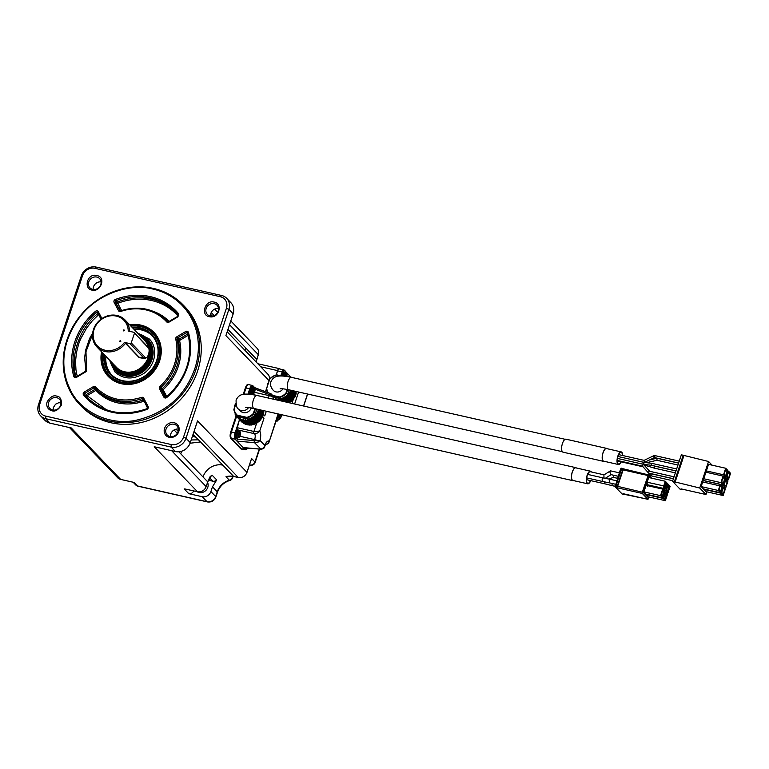 <?xml version="1.0" encoding="UTF-8"?>
<svg xmlns="http://www.w3.org/2000/svg" width="769" height="769" viewBox="0 0 769 769"><rect width="100%" height="100%" fill="white"/><g stroke="black" fill="none" stroke-linecap="round" stroke-linejoin="round"><path stroke-width="1.15" d="M268.429 382.981A8.209 7.334 -43.8 0 0 268.602 382.443L268.939 381.501M251.146 459.737L246.916 472.435M249.589 464.553L249.992 464.966A4.105 3.662 -43.8 0 0 254.943 462.015A4.105 0.932 18.4 0 1 255.145 462.477L259.595 449.096M266.449 388.931A7.181 6.412 -43.8 0 0 266.507 388.893L269.794 378.944A12.304 10.997 136.2 0 1 276.686 374.83L281.839 375.993M249.492 464.861L249.992 464.966A4.105 1.586 102.8 0 0 250.348 465.178A4.105 4.105 0 0 0 255.145 462.477M276.158 374.964L277.609 370.61A3.076 1.192 -77.2 0 1 279.243 368.601A3.076 1.192 -77.2 0 1 279.512 368.764L279.705 368.966M233.074 476.347L232.594 477.799A4.105 0.932 18.4 0 0 232.382 477.347A4.105 3.662 -43.8 0 1 229.364 480.231A16.409 14.659 136.2 0 0 217.262 491.795L215.685 496.534L210.898 491.545L212.475 486.806L217.262 491.795A4.105 0.932 18.4 0 1 217.473 492.256C219.674 486.316 223.789 482.384 229.816 480.452A4.105 0.942 -105.8 0 1 229.364 480.231L225.98 476.713L227.095 476.434M133.124 482.24L135.786 485.008A4.105 3.662 -43.8 0 0 137.488 485.96A4.105 1.586 102.8 0 0 137.843 486.171L207.38 501.917A4.105 1.586 -77.2 0 1 207.024 501.705A7.181 6.412 -43.8 0 0 215.685 496.534A4.105 0.932 18.4 0 1 215.897 496.995L217.473 492.256M210.898 491.545A7.181 6.412 136.2 0 1 202.237 496.716L207.024 501.705L137.488 485.96L134.104 482.442L120.752 479.414M212.475 486.806L216.704 479.943A4.105 3.662 136.2 0 1 212.821 481.183L208.428 480.192M193.653 490.92A4.105 3.662 136.2 0 1 188.77 493.669L202.237 496.716M185.56 489.103L184.175 488.882L188.77 493.669M155.415 447.02L154.233 446.731L197.527 491.795C201.574 492.295 204.458 490.584 206.169 486.652L206.14 486.594A7.181 6.412 136.2 0 1 197.479 491.766L186.723 489.334M186.627 489.305L184.175 488.882M210.273 476.963L212.109 475.155L210.158 476.54M197.172 491.708A7.181 6.412 -43.8 0 0 198.104 492.208A7.181 6.412 -43.8 0 0 205.977 490.324A7.181 6.412 -43.8 0 0 207.563 482.461M249.319 384.788L249.271 384.731A5.335 2.067 102.8 0 0 248.81 384.462A5.335 2.067 102.8 0 0 245.974 387.932L243.86 394.286M236.525 416.337L231.344 431.899A5.335 2.067 102.8 0 0 231.363 438.551L241.264 448.856A5.335 2.067 102.8 0 0 241.726 449.125A5.335 2.067 102.8 0 0 242.322 449.058M236.083 415.875L230.796 431.774A5.335 2.067 102.8 0 0 230.815 438.426L240.707 448.731A5.335 2.067 102.8 0 0 241.168 449L241.726 449.125M248.81 384.462L248.252 384.337A5.335 2.067 102.8 0 0 245.417 387.807L243.225 394.382M276.254 374.936L277.609 370.86A3.076 1.192 -77.2 0 1 279.243 368.86L283.857 369.899A3.076 1.192 -77.2 0 1 284.117 370.062L284.818 370.783A4.922 1.903 -77.2 0 1 285.251 371.043A4.922 1.903 -77.2 0 1 285.799 372.388M247.022 448.798A5.123 1.99 -77.2 0 1 245.455 449.759L241.764 448.933A5.123 1.99 -77.2 0 1 241.322 448.663L231.431 438.359A5.123 1.99 -77.2 0 1 231.411 431.967L236.583 416.404M243.946 394.266L246.032 387.999A5.123 1.99 -77.2 0 1 248.762 384.654L252.453 385.49A5.123 1.99 -77.2 0 1 252.895 385.759L254.693 387.634M245.455 449.759A5.123 1.99 -77.2 0 1 245.013 449.5L235.122 439.195A5.123 1.99 -77.2 0 1 235.103 432.793L239.322 420.105L240.188 420.297M247.964 394.132L249.723 388.835A5.123 1.99 -77.2 0 1 252.453 385.49M278.186 419.989A3.076 1.192 -77.2 0 1 276.907 421.114A3.076 1.192 -77.2 0 1 276.648 420.96L276.234 420.528M281.271 374.753L282.213 371.908A3.076 1.192 -77.2 0 1 283.857 369.899M285.587 371.59L290.567 376.772A4.922 1.903 -77.2 0 1 290.999 377.021A4.922 1.903 -77.2 0 1 291.191 377.291M243.542 447.606L260.999 449.144L263.738 447.808L264.738 445.357L264.325 447.241A1.644 0.971 -150.3 0 1 264.248 447.481A1.644 0.971 -150.3 0 1 263.738 447.808M247.195 448.654A4.105 1.586 -77.2 0 1 246.33 448.99L245.782 448.865A4.105 1.586 -77.2 0 1 245.023 447.808M254.02 433.581L237.496 429.842A1.644 0.634 -77.2 0 1 237.458 429.833A1.644 0.634 -77.2 0 1 237.304 427.708L239.322 420.105M265.536 444.665L267.718 443.819L269.063 441.002A8.719 3.374 102.8 0 0 264.738 445.357L259.999 440.435L258.201 442.04L254.818 442.713L254.308 440.599A1.644 0.577 95.1 0 0 254.51 442.675L236.967 441.127L237.256 438.186M238.342 430.63A4.614 1.788 102.8 0 0 237.746 429.9M237.112 438.157A4.105 1.586 -77.2 0 1 236.246 438.484L235.689 438.359A4.105 1.586 -77.2 0 1 235.045 434.004A4.105 1.586 -77.2 0 1 237.506 430.361L238.054 430.486A4.105 1.586 -77.2 0 1 238.409 430.698A4.105 1.586 -77.2 0 1 238.698 431.149M239.707 420.499L240.572 420.691M248.522 394.161A1.644 0.634 -77.2 0 1 249.156 393.651L266.237 397.563M254.376 387.643L270.544 393.641M249.704 393.776A4.105 1.586 -77.2 0 1 249.935 389.104A4.105 1.586 -77.2 0 1 252.126 386.394L252.684 386.519A4.105 1.586 -77.2 0 1 253.039 386.73A4.105 1.586 -77.2 0 1 253.318 387.192M289.192 376.868A4.922 1.903 -77.2 0 1 290.019 376.647L290.567 376.772A4.922 1.903 -77.2 0 0 289.759 376.983M281.387 374.763A4.922 1.903 -77.2 0 1 284.27 370.658L284.828 370.783A4.922 1.903 -77.2 0 0 281.877 375.176M278.618 419.461A4.922 1.903 -77.2 0 1 277.051 420.48L276.494 420.355A4.922 1.903 -77.2 0 1 276.311 420.287M296.152 393.766L293.306 390.806L296.142 393.738L295.152 396.794L294.498 396.602M246.33 448.99A4.105 1.586 -77.2 0 1 245.551 447.856M261.518 449.125A1.644 0.769 -87.4 0 1 261.229 449.24L261.229 449.24A1.644 0.769 -87.4 0 1 260.999 449.144L254.51 442.675M236.246 438.484A4.105 1.586 -77.2 0 1 235.602 434.129A4.105 1.586 -77.2 0 1 238.054 430.486M258.201 442.04A1.644 0.884 -110 0 0 258.192 440.858L259.999 440.435A8.719 3.374 -77.2 0 0 259.72 431.082L259.72 431.082C258.471 432.832 256.596 433.668 254.097 433.601A1.644 0.634 -77.2 0 1 254.058 433.591A1.644 0.634 -77.2 0 1 253.905 431.467L259.72 431.082L263.95 418.365L263.306 418.105A4.105 0.932 -161.6 0 0 261.844 417.346M263.411 414.385L264.767 415.904L266.314 411.252M264.248 415.26L263.354 414.433M242.456 420.047L247.041 424.824L251.348 425.036L255.231 423.95L259.086 421.46L261.748 418.288L263.45 414.347L263.584 410.636M258.845 409.56L256.01 415.087L252.559 418.134L246.753 420.249L242.446 420.037L241.687 419.259L246.291 424.036L245.321 424.257L240.072 418.547L237.313 417.298L235.054 414.155L235.179 413.193M240.591 419.461L245.148 424.219M238.89 418.547L243.427 423.296L244.273 423.296M237.4 417.346L242.341 422.171M268.064 397.977A4.614 1.788 102.8 0 0 269.256 395.651L269.592 394.66A1.644 0.682 -69.3 0 1 270.678 393.661A1.644 0.682 -69.3 0 1 270.794 393.738L270.899 393.776M250.261 393.901A4.105 1.586 -77.2 0 1 250.492 389.229A4.105 1.586 -77.2 0 1 252.684 386.519M270.063 394.824A1.644 0.481 -67.8 0 1 270.996 393.786L270.996 393.786A1.644 0.481 -67.8 0 1 271.072 393.843L273.399 396.333L273.754 399.082L272.822 396.9L270.063 394.824L255.01 389.172M278.07 413.914L269.006 442.242L278.407 413.991A3.585 1.394 -77.2 0 0 278.272 414.385M303.697 406.051L307.629 394.045M277.051 420.48A4.922 1.903 -77.2 0 1 276.417 419.961M296.142 393.738L296.084 391.431M288.625 402.629L291.711 401.043L295.479 395.737L296.075 393.93L293.018 390.739M265.286 444.165L266.141 443.848L264.325 447.241M246.945 447.981A3.585 1.394 -77.2 0 0 247.56 448.74L246.445 448.49A3.585 1.394 -77.2 0 1 245.878 447.885M236.967 439.061L254.308 440.599L254.635 439.608A4.105 0.932 -161.6 0 1 258.192 440.858L254.808 440.675M237.458 429.833L254.097 433.601M237.477 438.234L236.362 437.984A3.585 1.394 -77.2 0 1 235.795 434.177A3.585 1.394 -77.2 0 1 237.948 430.986L239.063 431.236A3.585 1.394 -77.2 0 0 237.15 433.572A3.585 1.394 -77.2 0 0 237.477 438.234L239.755 436.609C240.61 432.534 240.38 430.746 239.063 431.236M242.446 420.037L247.041 424.824M241.687 419.259L240.553 419.432M234.891 412.674L234.487 411.751M234.141 408.445L234.449 407.512M234.641 406.926L234.401 405.974L235.756 403.475M261.912 410.262L263.805 412.271M263.498 414.126L259.153 409.637M252.097 394.276L250.982 394.016A3.585 1.394 -77.2 0 1 250.425 390.21A3.585 1.394 -77.2 0 1 252.568 387.018L253.683 387.268A3.585 1.394 -77.2 0 0 251.78 389.614A3.585 1.394 -77.2 0 0 252.097 394.276L254.376 392.651C255.231 388.576 255 386.778 253.683 387.268M254.529 392.315L269.256 395.651A4.105 0.932 -161.6 0 1 272.822 396.9L273.399 396.333M265.67 444.444A4.105 3.662 136.2 0 0 267.718 443.819A1.644 1 40 0 0 268.266 443.569L269.006 442.242M282.358 375.397A3.585 1.394 -77.2 0 1 284.53 372.09L285.645 372.34A3.585 1.394 -77.2 0 0 283.742 374.676A3.585 1.394 -77.2 0 0 283.578 375.224M276.84 418.711A3.585 1.394 102.8 0 0 277.34 419.182L278.465 419.432A3.585 1.394 -77.2 0 1 278.013 415.173M267.525 392.257L267.112 391.334M266.766 388.037L267.083 387.095M267.276 386.509L267.631 383.741L268.439 383.02M278.628 375.262L283.232 375.041L285.664 376.301M293.652 391.152L296.132 393.709M290.72 390.219L288.635 394.67L285.386 397.592L281.464 399.409L277.34 399.899M255.443 408.791L253.789 413.78A12.304 10.997 136.2 0 1 246.897 417.894L237.246 415.712A12.304 10.997 136.2 0 1 236.602 415.097L237.746 416.289A12.304 10.997 -43.8 0 0 238.4 416.904L248.041 419.086A12.304 10.997 -43.8 0 0 254.933 414.972L256.884 409.118M274.908 397.371L280.675 398.669A12.304 10.997 -43.8 0 0 287.568 394.555L289.134 389.864M238.236 433.995A2.903 1.125 -77.2 0 1 238.486 433.36L238.505 433.37A2.874 1.115 -77.2 0 1 239.784 432.13L239.784 432.101A2.903 1.125 -77.2 0 1 240.226 432.562L240.226 432.601A2.874 1.115 -77.2 0 1 240.236 435.177L240.236 435.187A2.903 1.125 -77.2 0 1 240.043 435.879A2.903 1.125 -77.2 0 1 239.793 436.513L239.793 436.504A2.874 1.115 -77.2 0 1 238.515 437.744L238.496 437.763A2.903 1.125 -77.2 0 1 238.054 437.301L238.073 437.273A2.874 1.115 -77.2 0 1 238.063 434.696L238.044 434.687A2.903 1.125 -77.2 0 1 238.236 433.995M254.914 408.675L253.318 413.472L254.933 414.972M253.318 413.472A11.9 10.631 136.2 0 1 246.811 417.365L248.041 419.086M238.4 416.904L237.333 415.212A11.9 10.631 136.2 0 1 234.141 409.127L235.766 403.562M236.602 415.097A12.304 10.997 136.2 0 1 233.863 409.271M252.857 390.027A2.903 1.125 -77.2 0 1 253.107 389.393L253.126 389.402A2.874 1.115 -77.2 0 1 254.404 388.172L254.404 388.134A2.903 1.125 -77.2 0 1 254.856 388.605L254.856 388.633A2.874 1.115 -77.2 0 1 254.856 391.21L254.866 391.219A2.903 1.125 -77.2 0 1 254.664 391.911A2.903 1.125 -77.2 0 1 254.424 392.546L254.424 392.536A2.874 1.115 -77.2 0 1 253.145 393.776L253.126 393.805A2.903 1.125 -77.2 0 1 252.674 393.334L252.693 393.315A2.874 1.115 -77.2 0 1 252.684 390.729L252.665 390.719A2.903 1.125 -77.2 0 1 252.857 390.027M284.636 375.753A2.903 1.125 -77.2 0 1 284.818 375.099A2.903 1.125 -77.2 0 1 285.068 374.465L285.088 374.474A2.874 1.115 -77.2 0 1 286.366 373.234L286.366 373.205A2.903 1.125 -77.2 0 1 286.808 373.667L286.808 373.705A2.874 1.115 -77.2 0 1 286.818 376.281L286.818 376.291A2.903 1.125 -77.2 0 1 286.779 376.454L286.866 373.676L285.645 372.34M280.608 414.587L281.137 416.116A9.468 2.163 18.4 0 1 281.223 416.375L281.223 416.375A2.903 1.125 -77.2 0 1 281.031 417.077A2.903 1.125 -77.2 0 1 280.781 417.702A9.468 2.163 18.4 0 0 280.695 417.442L280.003 418.115A9.468 8.459 136.2 0 1 279.503 418.942L279.483 418.961A2.903 1.125 -77.2 0 1 279.032 418.499A9.468 8.459 136.2 0 0 279.551 417.654L279.551 416.25A9.468 2.163 -161.6 0 0 279.041 415.894L279.022 415.885A2.903 1.125 -77.2 0 1 279.224 415.193A2.903 1.125 -77.2 0 1 279.464 414.558L279.483 414.568A2.874 1.115 -77.2 0 1 279.637 414.27M280.781 417.702L280.781 417.702A2.874 1.115 -77.2 0 1 279.503 418.942L279.06 417.903M279.032 418.499L279.051 418.471A2.874 1.115 -77.2 0 1 279.041 415.894M287.693 389.547L286.414 393.363L287.568 394.555M287.154 389.431L285.953 393.055L286.414 393.363A12.304 10.997 136.2 0 1 279.522 397.477L280.675 398.669M285.953 393.055A11.9 10.631 136.2 0 1 279.435 396.948L279.522 397.477L273.754 396.17M267.66 392.526A12.304 10.997 136.2 0 1 266.497 388.854L269.794 378.944M238.496 437.763L238.073 436.705L239.582 436.215M240.236 435.187L239.217 434.706L239.207 433.303L240.226 432.562M239.149 433.793L238.371 433.62A1.307 0.509 -77.2 0 1 238.361 434.898M238.39 433.581L239.005 433.726A9.468 2.163 -161.6 0 0 238.505 433.37M239.707 433.043L239.005 433.726L239.707 433.043A9.468 8.459 -43.8 0 0 239.784 432.13M239.62 433.389L240.149 433.514A9.468 8.459 -43.8 0 0 240.226 432.601M240.149 433.514L240.159 434.918A9.468 2.163 18.4 0 1 240.236 435.177M238.755 435.994L239.717 436.244A9.468 2.163 18.4 0 1 239.793 436.504M239.717 436.244L239.015 436.927A9.468 8.459 136.2 0 1 238.515 437.744M238.063 434.696A9.468 2.163 -161.6 0 1 238.563 435.052L238.573 436.456A9.468 8.459 136.2 0 1 238.073 437.273M246.811 417.365L237.333 415.212M234.141 409.127L235.843 404.013M253.126 393.805L252.703 392.748L254.203 392.248M254.251 389.431L254.779 390.96A9.468 2.163 18.4 0 1 254.856 391.21L253.837 390.739L253.837 389.335L254.856 388.605M253.03 389.662A1.307 0.509 -77.2 0 1 252.982 390.931M253.011 389.614L253.635 389.758A9.468 2.163 -161.6 0 0 253.126 389.402M254.328 389.085L253.635 389.758L254.328 389.085A9.468 8.459 -43.8 0 0 254.404 388.172M254.779 389.547A9.468 8.459 -43.8 0 0 254.856 388.633M253.376 392.027L254.337 392.286A9.468 2.163 18.4 0 1 254.424 392.536M254.337 392.286L253.645 392.959A9.468 8.459 136.2 0 1 253.145 393.776M252.684 390.729A9.468 2.163 -161.6 0 1 253.193 391.085L253.193 392.498A9.468 8.459 136.2 0 1 252.693 393.315M285.789 374.397L286.808 373.667A9.468 8.459 -43.8 0 1 286.741 374.618L286.741 376.022A9.468 2.163 18.4 0 1 286.818 376.281L285.799 375.81L285.789 374.397M285.732 374.897L284.963 374.724A1.307 0.509 -77.2 0 1 285.011 375.666M284.972 374.686L285.597 374.83A9.468 2.163 -161.6 0 0 285.088 374.474M286.289 374.147L285.597 374.83L286.289 374.147A9.468 8.459 -43.8 0 0 286.366 373.234M278.465 419.432L279.685 419.172L280.733 417.807L281.396 414.664A2.874 1.115 -77.2 0 1 281.223 416.375L280.195 415.904L280.195 414.491M279.387 414.818A1.307 0.509 -77.2 0 1 279.339 416.096M279.368 414.779L279.993 414.924A9.468 2.163 -161.6 0 0 279.483 414.568M279.993 414.924L280.685 414.241L279.993 414.924M280.695 417.442L279.733 417.192M270.006 378.982A11.9 10.631 136.2 0 1 276.513 375.089L276.686 374.83M276.513 375.089L280.512 375.993M279.435 396.948L273.13 395.516M268.198 392.728A11.9 10.631 136.2 0 1 266.766 388.72M248.57 407.541A6.671 5.96 -43.8 0 1 241.379 410.598A6.671 5.96 -43.8 0 1 238.621 409.06L240.543 411.05A6.671 5.96 -43.8 0 0 243.302 412.597A6.671 5.96 -43.8 0 0 251.3 407.926M282.992 388.797A6.354 5.681 136.2 0 1 273.389 390.421C270.813 387.586 269.996 384.683 270.928 381.712C273.504 376.55 276.907 374.34 291.441 377.348A6.354 2.461 102.8 0 0 288.058 381.491A6.354 2.461 102.8 0 0 288.087 389.422A6.354 2.461 -77.2 0 0 288.635 389.748L562.35 451.711M604.28 461.313A6.671 2.576 -77.2 0 1 603.617 461.371L563.033 452.182A6.671 2.576 -77.2 0 1 561.995 445.116A6.671 2.576 -77.2 0 1 565.984 439.186L606.558 448.365A6.671 2.576 -77.2 0 1 607.135 448.712M603.617 461.371A6.671 2.576 -77.2 0 1 602.569 454.296A6.671 2.576 -77.2 0 1 606.558 448.365M621.237 461.852A6.46 2.499 -77.2 0 1 618.42 464.514L603.665 461.169A6.46 2.499 -77.2 0 1 602.646 454.316A6.46 2.499 -77.2 0 1 606.51 448.567L621.275 451.912A6.46 2.499 -77.2 0 1 622.669 455.527M618.42 464.514A6.46 2.499 -77.2 0 1 617.401 457.661A6.46 2.499 -77.2 0 1 621.275 451.912M621.006 461.804A5.95 2.307 -77.2 0 1 618.536 464.015A5.95 2.307 -77.2 0 1 617.594 457.699A5.95 2.307 -77.2 0 1 621.16 452.412A5.95 2.307 -77.2 0 1 622.448 455.469M642.432 466.129L648.517 473.031L648.671 471.839L649.718 471.359M642.278 466.043L643.442 464.332L649.651 471.291M617.459 458.42L643.442 464.332M644.009 464.947L649.824 471.33M644.114 462.419L644.191 460.429M679.258 461.121L654.275 455.459L644.076 460.371M643.951 463.669C643.269 464.668 642.971 464.438 643.057 462.948L643.663 462.313L617.93 456.488M673.404 478.722L648.517 473.041M672.74 480.731L651.256 475.867L652.179 473.925M651.208 475.838L648.767 473.146M646.594 462.688L656.976 460.285L656.986 458.228L678.594 463.121M654.284 457.497C652.843 454.421 655.88 456.219 654.313 457.517L654.284 457.497M644.086 465.005L654.111 468.071L654.63 466.129L675.98 470.964M651.564 465.341L651.276 463.995L651.91 463.361L676.653 468.965M682.074 489.113L680.065 489.18L672.539 481.336L681.363 454.806L708.557 461.487L712.104 465.168M706.884 491.843L705.99 494.525L681.276 488.93L681.911 489.593M705.99 494.525L699.732 488.017L672.539 481.336M674.375 481.75L683.208 455.219M708.557 461.487L699.732 488.017M722.053 486.45L725.33 488.988L723.158 495.524L706 491.641L701.155 486.594L708.547 464.37L725.705 468.254L727.907 470.541L725.734 477.078L723.533 474.79L725.705 468.254M683.843 455.882L675.019 482.413M725.186 478.722L727.935 481.144L725.763 487.681L723.6 487.19M723.158 495.524L720.957 493.227L703.798 489.344M703.356 488.892L720.515 492.775L718.313 490.478L701.155 486.594M718.313 490.478L719.851 485.835L702.703 481.952M703.77 478.751L720.918 482.634L723.091 476.098L705.942 472.214M706.375 470.907L723.533 474.79M727.637 471.359L728.983 471.666L730.55 473.3L728.378 479.837L726.215 479.347M725.734 478.847L723.562 485.383L725.763 487.681M726.58 484.124A2.663 1.029 -77.2 0 1 725.167 485.864A2.663 1.029 -77.2 0 1 724.744 483.038A2.663 1.029 -77.2 0 1 726.34 480.663A2.663 1.029 -77.2 0 1 726.58 484.124M723.562 485.383L721.399 484.893M723.129 486.69L720.957 493.227M723.975 491.977A2.663 1.029 -77.2 0 1 722.552 493.708A2.663 1.029 -77.2 0 1 722.139 490.882A2.663 1.029 -77.2 0 1 723.735 488.507A2.663 1.029 -77.2 0 1 723.975 491.977M719.851 485.835L721.12 484.605L722.053 485.566L722.053 488.132L720.515 492.775M721.332 489.219A2.663 1.029 -77.2 0 1 719.909 490.958A2.663 1.029 -77.2 0 1 719.496 488.132A2.663 1.029 -77.2 0 1 721.091 485.758A2.663 1.029 -77.2 0 1 721.332 489.219M721.12 484.605L703.174 480.538M703.212 480.423L723.12 484.931L720.918 482.634M723.12 484.931L725.302 478.385L723.091 476.098M723.937 481.375A2.663 1.029 -77.2 0 1 722.524 483.115A2.663 1.029 -77.2 0 1 722.101 480.289A2.663 1.029 -77.2 0 1 723.696 477.914A2.663 1.029 -77.2 0 1 723.937 481.375M723.571 476.597L725.734 477.078M726.551 473.531A2.663 1.029 -77.2 0 1 725.129 475.271A2.663 1.029 -77.2 0 1 724.715 472.435A2.663 1.029 -77.2 0 1 726.311 470.07A2.663 1.029 -77.2 0 1 726.551 473.531M727.166 472.772L728.983 471.666M727.714 472.897L726.811 478.203L728.378 479.837M729.195 476.28A2.663 1.029 -77.2 0 1 727.772 478.02A2.663 1.029 -77.2 0 1 727.359 475.194A2.663 1.029 -77.2 0 1 728.954 472.82A2.663 1.029 -77.2 0 1 729.195 476.28M726.811 478.203L724.648 477.712M725.244 487.565L724.917 488.555M726.801 475.646L726.253 475.521M724.446 487.383L724.273 487.892M221.597 295.479L220.328 296.709L94.895 268.314A10.257 9.161 -43.8 0 0 82.523 275.706L39.652 404.561A10.257 9.161 -43.8 0 0 45.727 416.125L45.736 418.692A12.304 10.997 -43.8 0 1 40.642 415.846A12.304 10.997 -43.8 0 1 38.45 404.811L81.312 275.946A12.304 10.997 136.2 0 1 96.163 267.083L221.597 295.479A12.304 10.997 136.2 0 1 226.692 298.324A12.304 10.997 136.2 0 1 228.883 309.359L186.011 438.215A12.304 10.997 136.2 0 1 171.16 447.087L45.736 418.692L50.014 423.142L70.373 427.766M226.461 334.092L226.278 334.64M211.244 312.512L214.147 315.53M193.077 434.456L198.508 439.83L191.241 439.964M233.122 313.915L226.547 333.679M220.328 296.709A10.257 9.161 136.2 0 1 226.394 308.273L183.531 437.138A10.257 9.161 136.2 0 1 171.16 444.52L171.16 447.087L175.438 451.538A12.304 10.997 -43.8 0 0 190.289 442.675L197.537 420.883L246.955 472.329A7.181 6.412 136.2 0 1 238.294 477.501L238.409 477.52M218.463 308.475A6.671 5.96 -43.8 0 0 210.581 316.049M45.727 416.125L171.16 444.52M183.205 305.024L184.8 306.687A71.796 64.135 136.2 0 1 189.51 387.97A71.796 64.135 136.2 0 1 110.967 422.748A71.796 64.135 136.2 0 1 81.254 406.147L79.649 404.484A71.796 64.135 136.2 0 1 87.003 308.504A71.796 64.135 136.2 0 1 183.205 305.024A71.796 64.135 136.2 0 1 195.989 369.37A71.796 64.135 136.2 0 1 109.371 421.085A71.796 64.135 136.2 0 1 79.649 404.484M91.963 290.124C83.167 288.567 87.349 272.851 96.817 275.533C106.631 277.215 100.499 292.489 91.963 290.124M169.238 437.301A7.901 7.056 136.2 0 1 166.729 424.969A7.901 7.056 136.2 0 1 179.023 427.747A7.901 7.056 136.2 0 1 169.238 437.301M209.351 316.703C200.055 315.271 205.285 299.458 214.099 302.092C223.145 303.467 219.069 319 209.351 316.703M51.85 410.723A7.901 7.056 136.2 0 1 47.169 401.822C50.302 396.852 53.484 394.958 56.704 396.131C60.193 396.477 61.751 399.447 61.376 405.042C58.242 410.002 55.07 411.905 51.85 410.723M178.35 429.083A6.671 5.96 -43.8 0 0 170.468 436.648M210.639 314.396L212.234 316.059M210.11 315.963A6.671 5.96 -43.8 0 0 218.156 311.166A6.671 5.96 -43.8 0 0 216.973 305.187A6.671 5.96 -43.8 0 0 208.034 305.514A6.671 5.96 -43.8 0 0 207.351 314.425A6.671 5.96 -43.8 0 0 210.11 315.963M100.768 284.588A6.671 5.96 136.2 0 1 92.722 289.394A6.671 5.96 136.2 0 1 89.963 287.846A6.671 5.96 136.2 0 1 90.646 278.936A6.671 5.96 136.2 0 1 99.585 278.609A6.671 5.96 136.2 0 1 100.768 284.588M169.997 436.561A6.671 5.96 136.2 0 1 167.238 435.023A6.671 5.96 136.2 0 1 166.796 427.477A6.671 5.96 136.2 0 1 174.092 424.248A6.671 5.96 136.2 0 1 176.851 425.786A6.671 5.96 136.2 0 1 177.293 433.332A6.671 5.96 136.2 0 1 169.997 436.561M60.655 405.186A6.671 5.96 136.2 0 1 52.609 409.992A6.671 5.96 136.2 0 1 49.85 408.445A6.671 5.96 136.2 0 1 50.533 399.534A6.671 5.96 136.2 0 1 59.463 399.207A6.671 5.96 136.2 0 1 60.655 405.186M183.531 437.138L186.011 438.215L190.318 442.742C187.386 449.481 182.445 452.422 175.495 451.566L155.54 447.029M70.123 427.699L71.229 427.939L120.637 479.395A7.181 6.412 136.2 0 1 117.667 477.732L69.489 427.574M192.692 435.6L193.759 436.705L195.605 437.09M193.75 436.715L192.413 436.465M101.075 281.906A6.671 5.96 -43.8 0 0 93.193 289.48M194.749 368.832C185.185 395.679 166.142 412.703 137.632 419.903C109.054 426.862 78.871 410.531 69.825 388.653C60.463 369.716 60.761 342.09 80.063 316.818C99.239 291.682 132.71 283.367 152.858 289.048A70.767 63.221 136.2 0 1 194.749 368.832M53.08 410.079L53.311 407.628L55.57 404.167L59.223 402.504L60.962 402.504M177.303 433.312L174.073 429.948M178.168 431.332L176.082 429.169M178.668 313.819L177.966 316.79L169.026 322.124A2.047 1.836 136.2 0 1 166.662 321.875A48.207 43.064 -43.8 0 0 120.685 311.464A2.047 1.836 136.2 0 1 118.493 310.686L114.1 302.332A2.047 1.836 136.2 0 1 115.34 299.487A62.558 55.887 136.2 0 1 178.668 313.819L177.966 316.79M95.567 386.98C107.996 399.505 123.319 402.975 141.544 397.381A2.047 1.836 136.2 0 1 143.736 398.169L148.119 406.522A2.047 1.836 136.2 0 1 146.889 409.368A62.558 55.887 136.2 0 1 83.552 395.026A2.047 1.836 136.2 0 1 84.254 392.065L93.193 386.73A2.047 1.836 136.2 0 1 95.567 386.98L95.125 387.999A49.226 43.977 -43.8 0 0 95.923 388.854L95.923 388.854A49.226 43.977 -43.8 0 0 142.082 398.63L141.544 397.381M129.673 324.797A31.721 28.338 136.2 0 1 156.482 335.486A31.721 28.338 136.2 0 1 157.885 365.14A31.721 28.338 136.2 0 1 140.737 381.607A31.721 28.338 136.2 0 1 111.169 379.011A31.721 28.338 136.2 0 1 101.566 351.789M92.53 334.304L85.974 351.721L86.503 369.726A2.047 1.836 136.2 0 1 85.465 372.004L76.525 377.348A2.047 1.836 136.2 0 1 73.786 376.435A62.558 55.887 136.2 0 1 95.433 311.368A2.047 1.836 136.2 0 1 98.355 311.733L101.921 318.529M130.624 325.787A30.77 27.482 136.2 0 1 153.492 333.313L153.944 333.775A30.77 27.482 136.2 0 1 159.414 361.353A30.77 27.482 136.2 0 1 157.799 365.313M140.919 381.53A30.77 27.482 136.2 0 1 109.563 376.406L109.111 375.935A30.77 27.482 136.2 0 1 102.517 352.779M166.825 396.708L163.153 389.71L161.951 389.902A1.029 0.913 136.2 0 1 162.211 388.701L160 386.365A48.207 43.064 -43.8 0 0 175.717 339.129A2.047 1.836 136.2 0 1 176.755 336.841L185.694 331.506A2.047 1.836 136.2 0 1 188.434 332.419A62.558 55.887 136.2 0 1 166.786 397.486A2.047 1.836 136.2 0 1 163.874 397.121L159.481 388.768A2.047 1.836 136.2 0 1 160 386.365M188.213 334.678L187.723 333.986A1.029 0.913 136.2 0 1 188.001 333.871M121.579 310.522L117.772 303.274L116.571 303.467A1.029 0.913 136.2 0 1 117.196 302.044L115.34 299.487M106.497 409.848L87.032 395.689L85.926 396.025A1.029 0.913 136.2 0 1 86.282 394.545L84.254 392.065M148.119 406.522L146.946 408.8A61.539 54.974 136.2 0 1 87.051 397.381A61.539 54.974 136.2 0 1 84.648 394.699A1.029 0.913 136.2 0 1 85.003 393.209L93.943 387.874L95.221 389.201L86.282 394.545L87.032 395.689L95.971 390.354L95.221 389.201A1.029 0.913 136.2 0 1 96.26 389.201M96.452 389.402L95.971 390.354A50.254 44.9 -43.8 0 0 143.899 401.207L143.361 399.957A1.029 0.913 136.2 0 1 143.63 399.909M153.492 333.313A30.77 27.482 136.2 0 1 158.972 360.892A30.77 27.482 136.2 0 1 121.848 383.049A30.77 27.482 136.2 0 1 109.111 375.935M77.198 376.272L75.968 369.879L75.535 361.497L76.41 352.808L78.611 344.099L80.466 339.235L86.734 327.844L92.29 320.827L98.519 314.771L97.615 313.733A1.029 0.913 136.2 0 1 98.249 313.473M188.338 335.207L179.533 340.475L178.783 339.321A1.029 0.913 136.2 0 0 178.264 340.465L179.533 340.475A50.254 44.9 -43.8 0 1 163.153 389.71L162.211 388.701A49.226 43.977 -43.8 0 0 178.264 340.465L176.985 339.139L175.717 339.129M178.052 316.001A60.511 54.061 136.2 0 0 117.772 303.274L117.196 302.044A61.539 54.974 136.2 0 1 176.447 312.8M147.513 408.099L144.197 400.985M130.922 326.104A30.154 26.934 136.2 0 1 159.394 355.826A30.154 26.934 136.2 0 1 121.848 382.28A30.154 26.934 136.2 0 1 102.815 353.096M100.883 319.279L98.817 314.55M132.028 327.248A28.818 25.742 136.2 0 1 139.968 327.796A28.818 25.742 136.2 0 1 157.587 358.412A28.818 25.742 136.2 0 1 125.962 381.607A28.818 25.742 136.2 0 1 103.921 354.24M132.739 327.988A28.203 25.194 136.2 0 1 139.968 328.565A28.203 25.194 136.2 0 1 151.647 335.092A28.203 25.194 136.2 0 1 156.665 360.363A28.203 25.194 136.2 0 1 136.363 380.097A28.203 25.194 136.2 0 1 110.967 374.157A28.203 25.194 136.2 0 1 104.632 354.99M111.611 374.811A28.203 25.194 136.2 0 1 105.911 356.316M134.017 329.315A28.203 25.194 136.2 0 1 152.272 335.765M573.549 480.596A6.671 2.576 -77.2 0 1 572.886 480.654A6.671 2.576 -77.2 0 1 571.838 473.589A6.671 2.576 -77.2 0 1 575.827 467.658A6.671 2.576 -77.2 0 1 576.404 467.994M590.736 480.625A6.46 2.499 -77.2 0 1 588.573 483.624A6.46 2.499 -77.2 0 1 587.679 483.797L572.924 480.462A6.46 2.499 -77.2 0 1 571.915 473.598A6.46 2.499 -77.2 0 1 575.779 467.85L590.534 471.195A6.46 2.499 -77.2 0 1 591.409 471.974M587.679 483.797A6.46 2.499 -77.2 0 1 586.67 476.943A6.46 2.499 -77.2 0 1 590.534 471.195M147.763 339.196A22.561 20.157 136.2 0 1 147.956 339.398A22.561 20.157 136.2 0 1 151.974 359.613A22.561 20.157 136.2 0 1 135.738 375.397A22.561 20.157 136.2 0 1 115.417 370.648A22.561 20.157 136.2 0 1 115.225 370.456M590.515 480.577A5.95 2.307 -77.2 0 1 587.795 483.297A5.95 2.307 -77.2 0 1 586.66 478.039A5.95 2.307 -77.2 0 1 589.535 471.897A1.807 0.702 -77.2 0 1 590.006 471.657A1.807 0.702 -77.2 0 1 590.073 471.685L589.938 471.657M590.092 471.676A5.95 2.307 -77.2 0 1 590.419 471.695A5.95 2.307 -77.2 0 1 590.727 471.82M138.314 333.794A22.561 20.157 136.2 0 1 147.571 338.994A22.561 20.157 136.2 0 1 151.589 359.219A22.561 20.157 136.2 0 1 124.367 375.474A22.561 20.157 136.2 0 1 115.033 370.254A22.561 20.157 136.2 0 1 110.207 360.796M604.001 478.087L603.915 474.906L610.509 470.839L609.904 472.089L610.797 474.588L618.141 476.271M138.92 334.419A21.945 19.61 136.2 0 1 150.657 359.44A21.945 19.61 136.2 0 1 124.367 374.705A21.945 19.61 136.2 0 1 110.803 361.42M613.499 477.395L613.095 475.127M140.112 335.668A21.128 18.879 136.2 0 1 144.188 368.034A21.128 18.879 136.2 0 1 112.005 362.66M586.689 477.885L602.367 481.442L602.117 479.068L603.127 477.905L587.699 474.415M586.516 479.673L604.559 483.759L604.376 481.836M145.918 340.677A20.205 18.052 136.2 0 1 145.966 340.725A20.205 18.052 136.2 0 1 147.292 363.602A20.205 18.052 136.2 0 1 125.193 373.388A20.205 18.052 136.2 0 1 116.83 368.716A20.205 18.052 136.2 0 1 116.782 368.668M602.377 481.442L609.5 482.874L609.24 480.5L610.25 479.337L616.642 480.788M604.559 483.759L612.134 485.652L612.028 483.441M142.054 337.687A20.205 18.052 136.2 0 1 145.87 340.629A20.205 18.052 136.2 0 1 147.196 363.506A20.205 18.052 136.2 0 1 125.097 373.292A20.205 18.052 136.2 0 1 116.734 368.62A20.205 18.052 136.2 0 1 113.947 364.679M143.928 339.638A19.59 17.504 136.2 0 1 147.033 362.18A19.59 17.504 136.2 0 1 125.087 372.523A19.59 17.504 136.2 0 1 115.821 366.63M622.198 494.025L615.085 486.777L620.621 468.821L621.986 468.369M649.094 497.005L647.988 499.35L642.278 493.448L642.278 492.17L617.238 486.248A1.029 0.913 136.2 0 1 615.998 486.979L615.998 485.7L615.075 485.499M644.451 498.552L624.207 494.313M622.092 494.034L623.938 494.448L624.159 493.958M623.938 494.448L623.371 493.746M620.621 468.821L621.544 469.023L615.998 485.7L617.238 486.248L622.784 469.571L621.544 469.023L622.179 468.408A1.029 0.913 -43.8 0 1 622.602 468.648A1.029 1.029 0 0 0 622.092 468.359L621.169 468.148M623.034 469.09L648.373 474.829L651.612 478.164M648.998 497.303L650.036 497.216M648.373 474.829L642.278 492.17M642.278 493.448L616.642 487.652L617.555 486.575L623.111 469.897L647.825 475.492M623.111 469.897L622.784 469.571A1.029 0.913 -43.8 0 0 622.602 468.648L648.267 474.838M651.324 497.514L650.42 497.62M665.3 481.259L667.502 483.557L665.964 488.2L664.695 489.43L663.762 488.459L647.162 484.701L646.345 485.066L646.335 482.057L663.753 485.902L665.3 481.259L648.7 477.501L648.142 476.607L649.084 477.587M664.695 489.43L648.094 485.672L647.162 484.701L647.152 482.144L648.7 477.501L648.142 476.607L646.335 482.057M648.094 485.672L647.431 486.191M665.358 500.686L663.157 498.399L665.339 491.862L667.54 494.15L665.358 500.686L648.757 496.928L648.209 497.572L645.624 494.88L645.845 494.217M663.157 498.399L646.556 494.64L648.382 497.053M646.671 494.304L645.624 494.88M662.724 497.937L660.513 495.64L662.695 489.103L664.897 491.401L662.724 497.937L646.123 494.179L645.566 494.823L642.98 492.131L645.537 484.451L646.479 485.431M660.513 495.64L643.913 491.881L645.739 494.304M662.695 489.103L646.095 485.345L643.913 491.881L642.98 492.131M646.095 485.345L645.537 484.451L646.095 485.345M141.063 357.787L139.179 357.614L125.453 343.32A19.485 17.408 136.2 0 1 105.017 351.491A19.485 17.408 136.2 0 1 96.952 346.982A19.485 17.408 136.2 0 1 98.941 320.933A19.485 17.408 136.2 0 1 125.059 319.991L144.524 340.263A19.485 17.408 136.2 0 1 148.686 348.395M148.984 352.231A19.485 17.408 136.2 0 1 124.482 371.763A19.485 17.408 136.2 0 1 116.417 367.255L96.952 346.982M667.454 492.727L667.127 493.717M663.762 488.459L663.753 485.902M667.973 492.842L665.771 490.555L667.944 484.009L670.145 486.306L667.973 492.842L665.81 492.352M665.771 490.555L663.609 490.064M667.944 484.009L667.396 483.884M665.339 491.862L664.781 491.737M125.059 319.991A19.485 17.408 136.2 0 1 129.519 331.112L129.75 331.362M666.656 492.545L666.483 493.054M666.242 486.642A2.97 1.153 -77.2 0 1 664.435 488.459A2.97 1.153 -77.2 0 1 664.195 485.422A2.97 1.153 -77.2 0 1 665.723 482.788A2.97 1.153 -77.2 0 1 666.242 486.642M668.886 489.392A2.97 1.153 -77.2 0 1 667.079 491.208A2.97 1.153 -77.2 0 1 666.838 488.171A2.97 1.153 -77.2 0 1 668.367 485.537A2.97 1.153 -77.2 0 1 668.886 489.392M666.271 497.235A2.97 1.153 -77.2 0 1 664.474 499.052A2.97 1.153 -77.2 0 1 664.224 496.015A2.97 1.153 -77.2 0 1 665.752 493.381A2.97 1.153 -77.2 0 1 666.271 497.235M663.628 494.486A2.97 1.153 -77.2 0 1 661.83 496.303A2.97 1.153 -77.2 0 1 661.58 493.265A2.97 1.153 -77.2 0 1 663.109 490.632A2.97 1.153 -77.2 0 1 663.628 494.486M125.453 343.32L124.443 342.388A18.456 16.495 136.2 0 1 105.007 350.212A18.456 16.495 136.2 0 1 93.549 331.352A18.456 16.495 136.2 0 1 112.485 315.694A18.456 16.495 136.2 0 1 128.221 331.016L133.787 332.275L147.831 346.896A6.152 2.384 -77.2 0 1 148.148 347.357L148.705 348.434A5.123 1.99 102.8 0 0 148.436 348.049L133.787 332.275M144.582 358.585A6.152 2.384 -77.2 0 1 144.053 358.267L145.283 357.527A5.123 1.99 102.8 0 0 146.648 357.508L145.677 358.248A6.152 2.384 -77.2 0 1 144.582 358.585L139.179 357.614M124.443 342.388L129.999 343.637L144.053 358.267L139.035 357.133L125.164 342.695M664.224 488.161A2.663 1.029 102.8 0 0 665.589 486.412A2.663 1.029 -77.2 0 0 665.406 482.97M666.867 490.91A2.663 1.029 102.8 0 0 668.232 489.171A2.663 1.029 -77.2 0 0 668.05 485.72M665.435 493.563A2.663 1.029 -77.2 0 1 665.627 497.014A2.663 1.029 -77.2 0 1 664.262 498.754M662.791 490.814A2.663 1.029 -77.2 0 1 662.984 494.265A2.663 1.029 -77.2 0 1 661.619 496.005M129.999 343.637L131.239 342.907L134.392 333.429M123.328 330.92L123.636 329.978L124.559 330.18L123.328 330.92M120.175 340.398L120.781 341.551L119.858 341.349L120.175 340.398M664.012 486.825A2.663 1.029 102.8 0 0 664.637 484.076M666.656 489.574A2.663 1.029 102.8 0 0 667.281 486.835M664.666 494.678A2.663 1.029 -77.2 0 1 664.051 497.418M662.022 491.929A2.663 1.029 -77.2 0 1 661.407 494.669M145.283 357.527L131.239 342.907M146.648 357.508A5.123 1.99 102.8 0 0 148.802 353.231A5.123 1.99 102.8 0 0 148.705 348.434M124.107 330.459L123.636 329.978M227.211 331.852L267.881 374.205A7.181 6.412 136.2 0 1 269.16 380.636L268.862 381.539M268.621 382.251L268.343 383.087M267.237 386.423L266.958 387.249M266.728 387.961L265.478 391.7L266.756 388.009M226.394 308.273L228.883 309.359L233.161 313.81A12.304 10.997 -43.8 0 0 230.969 302.775C233.738 305.879 234.478 309.58 233.19 313.877L225.903 335.601L269.131 380.722M259.249 449.067L254.943 462.015L251.559 458.497M256.115 361.949A16.409 14.659 136.2 0 1 256.75 359.411L227.999 329.478M256.154 361.988L258.288 354.778M277.609 370.61L260.768 366.794M194.076 431.457L238.294 477.501L233.795 476.482M225.98 476.713A16.409 14.659 136.2 0 1 233.68 476.453L222.827 465.149A16.409 14.659 136.2 0 0 203.026 476.972L207.717 481.855A16.409 14.659 136.2 0 1 210.293 476.934M232.738 476.299L232.382 477.347L231.238 476.146M185.416 489.074L197.575 491.785M256.779 359.479L258.355 354.74C259.105 352.231 258.672 350.058 257.048 348.242A7.181 6.412 136.2 0 1 258.326 354.672L229.575 324.739M207.688 481.942L206.14 486.594L171.67 450.701M212.109 475.155L216.704 479.943M209.677 477.914L212.821 481.183M245.263 350.654A16.409 14.659 136.2 0 1 245.897 348.107M240.707 448.731L241.264 448.856M230.815 438.426L231.363 438.551M230.796 431.774L231.344 431.899M245.417 387.807L245.974 387.932M235.122 439.195L231.431 438.359M241.322 448.663L245.013 449.5M235.103 432.793L231.411 431.967M249.723 388.835L246.032 387.999M276.648 420.96L276.129 420.845M282.213 371.908L277.609 370.86M291.97 403.389L293.7 398.217M294.614 403.994L298.603 392.007M254.299 433.639A4.614 1.788 102.8 0 1 254.635 439.608L239.899 436.273M256.75 422.921L253.905 431.467L237.304 427.708M263.306 418.105L262.046 416.875M303.534 406.013L307.523 394.026M295.738 394.257L295.383 395.304M263.248 414.529L262.796 415.904M262.604 416.471L263.95 418.365M261.835 417.134L257.24 412.357M257.336 412.174L261.931 416.952M257.269 413.299L261.873 418.086M257.154 413.501L261.748 418.288M256.25 413.953L260.854 418.74M256.135 414.126L260.729 418.913M256.01 415.087L260.604 419.874M255.856 415.27L260.451 420.057M254.914 415.577L259.509 420.364M254.77 415.721L259.364 420.508M254.491 416.673L259.086 421.46M254.308 416.827L258.903 421.614M253.347 416.981L257.942 421.768M253.184 417.106L257.778 421.893M252.751 418.009L257.346 422.796M252.559 418.134L257.154 422.921M251.598 418.134L256.192 422.921M251.415 418.23L256.01 423.017M250.848 419.067L255.443 423.854M250.636 419.163L255.231 423.95M249.714 419.009L254.308 423.796M249.521 419.076L254.116 423.863M248.829 419.826L253.434 424.613M248.608 419.884L253.212 424.671M247.743 419.566L252.338 424.353M247.541 419.605L252.136 424.392M246.753 420.249L251.348 425.036M246.532 420.268L251.127 425.055M245.744 419.816L250.338 424.594M245.542 419.816L250.136 424.603M244.677 420.335L249.271 425.113M244.455 420.316L249.05 425.103M243.763 419.73L248.358 424.507M243.571 419.701L248.166 424.488M242.648 420.066L247.243 424.853M240.726 419.48L245.321 424.257M238.967 418.557L243.562 423.344M237.419 417.356L242.014 422.133M236.121 415.885L237.246 417.048M235.103 414.183L236.016 415.135M262.719 410.435L263.334 411.079M262.479 410.386L263.334 411.28M262.162 410.31L263.825 412.049M263.19 413.068L260.085 409.848M259.807 409.781L263.152 413.27M258.855 409.569L264.469 415.443M258.115 410.262L262.719 415.049M258.057 410.454L262.652 415.241M258.249 411.367L262.844 416.154M258.153 411.578L262.758 416.365M285.953 376.339L285.328 375.685L285.943 376.339M294.248 391.017L295.815 392.661M293.96 390.96L295.786 392.853M291.22 390.335L295.344 394.632M290.903 390.258L295.286 394.824M290.874 390.95L295.479 395.737M290.788 391.161L295.383 395.948M289.961 391.757L294.556 396.544M294.469 396.717L289.865 391.94M289.903 392.892L294.498 397.669M289.778 393.084L294.373 397.871M288.884 393.545L293.479 398.323M288.76 393.709L293.364 398.496M288.635 394.67L293.239 399.457M288.49 394.853L293.085 399.64M287.548 395.16L292.143 399.947M287.395 395.304L291.999 400.091M287.116 396.256L291.711 401.043M286.943 396.41L291.538 401.197M285.981 396.564L290.576 401.351M285.808 396.689L290.413 401.476M285.386 397.592L289.98 402.379M285.184 397.727L289.778 402.504M284.222 397.717L288.827 402.504M284.049 397.813L288.644 402.6M283.482 398.659L286.933 402.254M283.271 398.755L286.549 402.168M282.338 398.592L285.559 401.937M282.146 398.659L285.232 401.87M281.464 399.409L283.434 401.456M281.243 399.467L283.079 401.38M280.368 399.149L282.348 401.216M280.176 399.188L282.05 401.149M279.387 399.832L280.262 400.745M279.157 399.861L279.945 400.668M278.368 399.399L279.493 400.572M278.176 399.399L279.234 400.505M240.159 434.918L239.217 434.706M239.015 436.927L238.39 436.782M254.779 390.96L253.837 390.739M253.645 392.959L253.011 392.815M286.212 374.493L286.741 374.618M286.741 376.022L285.799 375.81M281.137 416.116L280.195 415.904M279.753 417.231L280.56 417.413M280.003 418.115L279.368 417.98M238.621 409.06C236.871 408.599 236.025 405.59 236.093 400.034C238.986 394.468 242.331 392.526 256.961 395.468A6.671 2.576 102.8 0 0 253.414 399.813A6.671 2.576 102.8 0 0 254.02 408.474C244.254 406.657 246.551 407.714 245.657 407.493M217.646 312.329L214.589 309.138M198.508 439.83L222.827 465.149M200.546 441.954L190.145 443.223M181.84 451.201L180.744 453.777L203.026 476.972M180.744 453.777L178.86 451.807M197.229 421.97L190.251 442.781M96.163 267.083L94.895 268.314M81.312 275.946L82.523 275.706M38.45 404.811L39.652 404.561M40.642 415.846L44.919 420.297A12.304 10.997 -43.8 0 0 50.014 423.142L50.129 423.171M188.434 332.419L187.809 333.112M165.364 397.237L160.683 388.576A1.029 0.913 136.2 0 1 160.942 387.374A49.226 43.977 -43.8 0 0 176.985 339.139A1.029 0.913 136.2 0 1 177.504 337.995L186.444 332.66A1.029 0.913 136.2 0 1 187.617 332.766L187.771 333.035C193.413 357.22 186.3 378.55 166.44 397.035L165.2 397.112A1.029 0.913 136.2 0 1 165.066 396.929L163.874 397.121M165.844 397.313L161.951 389.902L160.683 388.576L159.481 388.768M185.694 331.506L187.723 333.986L178.783 339.321L176.755 336.841M166.662 321.875L167.738 321.509A49.226 43.977 -43.8 0 0 166.931 320.654A49.226 43.977 -43.8 0 0 120.781 310.887L120.685 311.464M120.618 310.926A1.029 0.913 136.2 0 1 119.685 310.493L118.493 310.686M119.983 310.801L115.302 302.14L114.1 302.332M120.464 310.878L115.302 302.14A1.029 0.913 136.2 0 1 115.917 300.717A61.539 54.974 136.2 0 1 175.813 312.127A61.539 54.974 136.2 0 1 178.187 314.8M177.86 316.299L168.824 321.577L169.026 322.124M168.92 321.634L167.748 321.529A1.029 0.913 136.2 0 1 167.738 321.509L167.767 321.548M168.834 321.682A1.029 0.913 136.2 0 1 167.748 321.529M147.513 407.272L143.149 398.976L147.561 407.378M87.051 397.381C103.421 412.953 123.348 416.74 146.841 408.743L146.889 409.368M87.762 398.111L84.648 394.699L83.552 395.026M95.106 387.98A1.029 0.913 136.2 0 1 95.116 387.989L95.106 387.98A1.029 0.913 136.2 0 0 93.943 387.874L93.193 386.73M95.125 387.999L97.202 390.191A49.226 43.977 -43.8 0 0 143.361 399.957L142.082 398.63A1.029 0.913 136.2 0 1 143.13 398.948L143.736 398.169M85.878 370.379L86.503 369.726M85.359 371.523L85.465 372.004M76.419 376.858L76.525 377.348M76.333 376.906A1.029 0.913 136.2 0 1 75.045 376.406L73.786 376.435M75.554 376.925L75.045 376.406A61.539 54.974 136.2 0 1 96.336 312.406L95.433 311.368M76.323 377.733C69.498 357.46 79.188 328.286 97.615 313.733L96.336 312.406A1.029 0.913 136.2 0 1 97.663 312.397L101.181 319.048L97.769 312.541L98.355 311.733M169.084 321.423A50.254 44.9 -43.8 0 0 153.204 311.349M144.841 340.6A19.485 17.408 136.2 0 1 143.169 366.976A19.485 17.408 136.2 0 1 116.744 367.582M623.842 494.4L622.006 493.977M623.178 493.708L647.902 499.302M616.642 487.652L615.085 486.777M147.042 343.724A19.283 17.226 136.2 0 1 142.976 366.784A19.283 17.226 136.2 0 1 119.781 369.908M148.436 348.049L147.831 346.896M267.035 387.153L267.266 386.48M268.4 383.039L268.631 382.376M268.91 381.52L269.188 380.693C269.938 378.175 269.506 376.012 267.881 374.205M226.567 476.607L233.738 476.482L238.342 477.53C242.398 478.03 245.273 476.319 246.984 472.397L251.396 459.151M279.243 368.601L257.855 363.756M250.348 465.178L249.454 464.976M207.38 501.917C211.437 502.436 214.272 500.802 215.897 496.995M133.643 482.355L120.695 479.423L117.667 477.732M206.169 486.652L207.745 481.913L211.1 476.078L210.11 476.511M229.816 480.452A4.105 4.105 0 0 0 232.594 477.799M135.786 485.008A4.105 4.105 0 0 0 137.843 486.171M276.907 421.114L276.1 420.931M264.584 446.741L264.248 447.471C264.315 448.173 263.306 448.76 261.229 449.24L243.331 447.664M254.635 387.614L270.996 393.786L277.561 400.13M268.275 443.569L265.142 444.693M243.427 423.296L238.832 418.509M241.908 422.085L237.313 417.298M237.246 417.096L236.045 415.837M236.016 415.145L235.054 414.155M247.56 448.74L249.146 448.173M253.001 389.652L253.77 389.825M279.358 414.808L280.127 414.991M280.137 388.768C281.06 388.999 278.657 387.903 288.635 389.748M291.441 377.348L565.157 439.31M642.336 466.11L617.247 460.429M642.922 466.764L617.247 460.948M644.018 460.352L618.68 454.623M649.469 459.958L656.966 458.228M644.384 462.409L654.457 457.565M653.467 465.774L654.63 466.129M643.403 464.303L651.554 465.341L676.009 470.878M643.663 462.313L651.881 463.361M649.555 471.262L674.038 476.809M652.256 474.031L673.375 478.808M656.976 460.285L677.96 465.034M654.39 457.545L678.623 463.034M654.111 468.081L675.345 472.887M230.835 320.952L257.048 348.242M60.934 403.985L59.482 402.475M226.692 298.324L230.969 302.775M175.495 451.566L154.896 446.904M70.642 427.833L50.062 423.171L44.919 420.297M167.863 321.625L166.931 320.654C154.29 308.552 138.872 305.274 120.666 310.83L119.82 310.676M175.813 312.127L178.197 314.809M75.247 376.752L76.323 376.8L85.263 371.456L85.83 370.293L84.638 357.816L85.561 350.414L89.598 338.485L92.665 332.996M575.827 467.658L256.961 395.468M572.886 480.654L254.02 408.474M137.622 333.073L149.234 338.937C158.693 348.107 155.367 366.409 143.015 373.926C132.489 379.915 123.127 379.242 114.908 371.908L109.515 360.065M604.03 474.838L590.006 471.657M605.251 478.337L611.047 474.665M608.615 479.01L613.489 477.395L617.469 478.299M610.509 470.839L619.295 472.829M603.117 477.905L610.25 479.337M609.49 482.865L615.498 484.23M612.143 485.652L614.95 486.287M623.274 493.756L647.988 499.35"/></g></svg>
